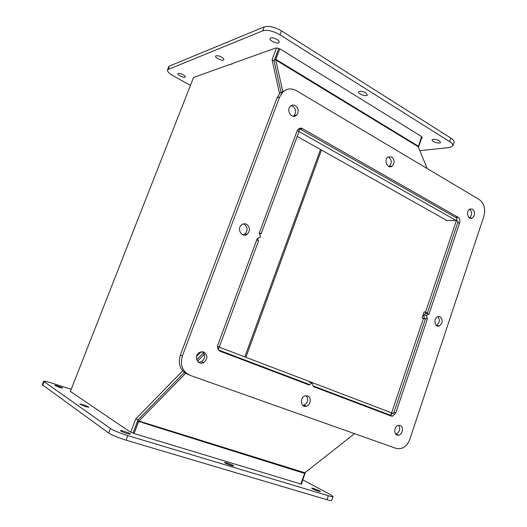 <?xml version="1.0" encoding="UTF-8"?>
<svg xmlns="http://www.w3.org/2000/svg" width="527" height="527" viewBox="0 0 527 527"><rect width="100%" height="100%" fill="white"/><g stroke="black" fill="none" stroke-linecap="round" stroke-linejoin="round"><path stroke-width="0.79" d="M423.504 318.209L391.64 412.865L393.55 413.596L425.342 319.072L422.055 317.965L424.13 311.819L427.41 312.919L425.954 312.689L425.566 313.848M424.275 317.669L424.018 318.446M425.954 312.689L424.13 311.819M427.41 312.919L458.128 221.557L456.375 220.563L425.579 312.05M391.489 412.898L393.55 413.596M301.306 484.102L305.377 472.383M418.445 147.217L422.002 136.974M445.75 219.851L446.007 220.484L456.375 220.563M391.64 412.865L217.526 346.502L219.258 347.056L258.599 240.694L256.774 239.838M96.415 409.196L98.312 410.533M259.33 232.921L261.155 233.79L259.943 233.744L259.673 234.469M258.309 238.151L257.551 240.2M259.943 233.744L259.31 233.441M232.367 63.55L232.196 63.984L229.673 64.65M261.155 233.79L299 131.473L297.281 130.498M281.161 92.732L274.08 60.895L278.796 48.464L274.152 61.224M138.384 419.459L132.975 433.161L138.034 419.808L184.325 372.437M196.723 359.75L203.606 352.708M276.497 48.003L272.07 59.67L274.08 60.895M272.07 59.67L279.514 93.589M182.652 370.81L135.676 419.07L138.034 419.808M135.676 419.07L130.696 432.199M201.228 351.72L196.564 356.515M217.532 346.397L219.258 347.056M70.275 391.673L193.561 77.449M298.275 129.148L299.85 128.871L457.028 218.211L456.237 220.563L446.889 220.49L445.611 219.766M299.85 128.871L298.908 131.421M298.974 131.546L456.237 220.563M279.758 48.846L275.7 59.933L282.927 91.994M421.613 136.605L418.26 146.763L427.127 168.515M300.792 483.984L304.883 472.772L354.546 433.655M134.023 433.537L138.911 421.027L185.616 373.347M218.224 349.539L219.153 347.023M313.13 385.916L390.665 415.335L381.522 412.417M309.612 384.578L218.56 350.027M390.665 415.335L391.515 412.825M197.487 361.232L204.404 354.17M309.566 382.233L312.136 383.089L313.367 386.581L391.1 416.047L392.74 416.139L390.085 415.138M424.4 318.631L427.404 318.848L426.389 315.548L429.037 313.98L459.63 222.908C460.262 220.398 459.722 218.507 458.009 217.243L302.551 128.68C301.016 127.883 299.586 128.048 298.262 129.161L297.083 130.959L259.231 233.204L260.588 237.064L257.202 238.678L217.868 344.902C217.052 347.919 217.862 350.053 220.306 351.305L309.013 384.934L312.136 383.089M306.562 384.005L307.162 383.649M424.492 318.361L423.477 315.074L426.389 315.548M423.477 315.074L426.119 313.519L429.037 313.98M426.119 313.519L426.376 312.755M427.404 318.848L395.764 413.023L392.74 416.139M246.465 224.206C250.147 227.124 250.424 230.431 247.308 234.133C242.196 238.461 236.248 228.843 241.597 224.831C243.131 223.672 244.759 223.461 246.465 224.206M243.085 234.917L244.936 234.028C248.039 230.352 247.762 227.058 244.1 224.159L243.428 223.903M307.616 395.935C311.72 397.187 310.838 405.079 306.464 406.179C300.798 408.201 299.323 397.549 305.061 395.915L307.616 395.935M302.775 405.388L303.914 405.204C307.985 402.714 308.756 399.552 306.227 395.711M440.085 316.72C443.167 319.929 442.904 323.011 439.294 325.969C434.663 327.959 433.029 318.249 437.746 316.655L440.085 316.72M439.294 325.969L436.356 325.455C439.696 322.992 440.164 320.054 437.766 316.648M391.719 156.875C394.776 159.852 394.894 162.929 392.081 166.124C387.661 169.51 383.373 160.076 387.991 157.053L391.719 156.875M388.952 166.532L389.222 166.367C392.022 163.186 391.904 160.122 388.86 157.165L388.254 156.881M472.554 209.1C475.367 212.137 475.288 215.102 472.311 218.013C468.081 220.497 465.433 211.175 469.781 209.067L472.554 209.1M469.465 217.888C472.218 214.983 472.264 212.078 469.59 209.179M295.397 105.67C298.664 108.509 299.072 111.658 296.609 115.13C292.228 119.701 285.706 110.525 290.364 106.276C291.886 104.913 293.565 104.708 295.397 105.67M293.256 116.25L294.033 115.657C296.484 112.205 296.082 109.069 292.821 106.25L291.128 105.677M400.191 425.454C403.972 426.606 402.72 434.525 398.662 435.118C393.643 436.396 393.419 426.224 398.452 425.348L400.191 425.454M395.705 434.096L395.849 434.07C399.611 432.1 400.533 429.182 398.616 425.315M203.732 351.937C207.954 355.165 207.908 358.709 203.6 362.563C197.513 366.028 193.383 355.435 199.628 352.299L203.732 351.937M198.587 362.306L201.419 361.753C205.378 358.531 205.734 355.165 202.48 351.661M388.985 415.243L389.94 415.177M390.843 414.815L392.431 413.214M456.902 220.859L456.632 219.384M299.534 128.924L298.855 128.713M409.887 439.123C407.918 444.445 404.71 447.634 400.25 448.701L396.126 448.391L190.082 375.356C182.428 371.634 179.872 365.139 182.408 355.863L279.593 97.126L282.544 92.377C286.688 88.51 291.273 87.923 296.306 90.611L479.208 199.529C484.175 203.336 485.729 208.923 483.878 216.294L409.887 439.123M286.477 89.695L280.015 93.029L277.077 97.758L180.32 355.079C177.79 364.295 180.339 370.758 187.961 374.466L188.811 374.822M193.238 78.273L193.449 77.489L229.449 64.597L230.062 64.749M231.702 64.162L231.524 63.853L275.397 48.141C276.906 47.799 278.757 48.24 280.944 49.466L421.106 136.249L422.259 137.731L421.58 138.193M221.676 57.173C223.329 58.201 224.021 59.05 223.744 59.722C222.881 61.507 214.463 57.7 215.708 56.086C216.775 55.315 218.764 55.678 221.676 57.173M365.784 92.824L367.365 94.979C366.687 97.1 357.576 93.846 358.67 91.869C360.007 90.776 362.378 91.099 365.784 92.824M277.064 39.479C278.743 40.592 279.422 41.547 279.093 42.351C278.072 44.643 268.612 40.539 270.081 38.431C271.405 37.364 273.73 37.713 277.064 39.479M439.261 140.814L440.513 142.428C440.111 144.326 431.343 141.644 432.147 139.872C433.477 138.838 435.849 139.148 439.261 140.814M183.165 74.722C184.746 75.651 185.425 76.402 185.201 76.962C184.496 78.385 176.901 74.926 177.955 73.655C178.837 73.069 180.57 73.424 183.165 74.722M190.445 85.394L173.106 75.763C168.811 73.26 166.967 71.237 167.566 69.709L262.742 30.81C267.373 29.604 273.131 30.948 280.002 34.841L449.603 141.611C452.08 143.212 453.167 144.629 452.871 145.86L449.617 147.52L419.854 150.669M454.043 142.428L454.07 142.349C454.373 141.104 453.286 139.681 450.816 138.067L281.51 30.869C274.646 26.963 268.895 25.632 264.258 26.87L169.516 66.046L168.647 66.988M70.374 391.423L96.803 409.354M97.996 410.151L129.767 431.692L135.373 433.971L300.186 483.812L301.852 484.102L301.431 483.733M85.815 406.679L79.992 404.196C79.636 403.432 88.905 406.627 88.846 407.246L85.815 406.679M231.412 465.572C227.572 464.3 225.279 463.286 224.555 462.535C224.43 461.757 234.1 465.348 233.784 465.96L231.412 465.572M127.29 433.649C123.476 432.41 121.217 431.422 120.512 430.684C120.169 429.736 130.571 433.372 130.446 434.149L127.29 433.649M318.578 491.223C314.777 489.952 312.491 488.937 311.72 488.193C311.734 487.567 320.811 491.072 320.383 491.539L318.578 491.223M59.808 387.49L54.703 385.356C54.367 384.736 62.7 387.595 62.654 388.089L59.808 387.49M42.338 384.71L108.634 433.016C112.244 435.295 118.055 437.687 126.072 440.19L326.938 499.728C329.856 500.584 331.443 500.841 331.687 500.498L331.7 500.472M302.781 479.86L330.772 494.827L333.044 496.533C332.8 496.856 331.226 496.586 328.308 495.723L127.804 435.612C119.8 433.095 113.99 430.717 110.374 428.477L43.675 381.337C43.866 380.876 46.448 381.423 51.409 382.971L71.211 389.282M244.851 356.832L320.502 149.503M321.47 150.05L245.911 357.234M297.175 136.401L446.889 220.49M274.521 59.735L275.799 59.307L418.286 146.163M418.26 146.763L275.7 59.933M304.481 473.378L137.54 421.119M138.911 421.027L304.883 472.772M219.1 350.587L306.819 383.854M313.269 386.298L381.983 412.358M459.63 222.908L457.686 222.881M395.764 413.023L393.952 412.417M458.009 217.243L455.308 217.236M302.551 128.68L300.232 129.089M279.593 97.126L277.077 97.758M182.408 355.863L180.32 355.079M169.516 66.046L168.265 69.189M264.258 26.87L262.742 30.81M281.51 30.869L280.002 34.841M450.816 138.067L449.603 141.611M44.051 381.706L42.654 385.217M110.374 428.477L108.634 433.016M127.804 435.612L126.072 440.19M328.308 495.723L326.938 499.728M244.936 234.028L247.308 234.133M303.914 405.204L306.464 406.179M389.222 166.367L392.081 166.124M469.656 218L472.311 218.013M294.033 115.657L296.609 115.13M395.849 434.07L398.662 435.118M201.419 361.753L203.6 362.563M282.544 92.377L280.015 93.029M168.811 66.573L167.566 69.709M454.07 142.349L452.871 145.86M43.675 381.337L42.285 384.835M333.044 496.533L331.687 500.498"/></g></svg>
